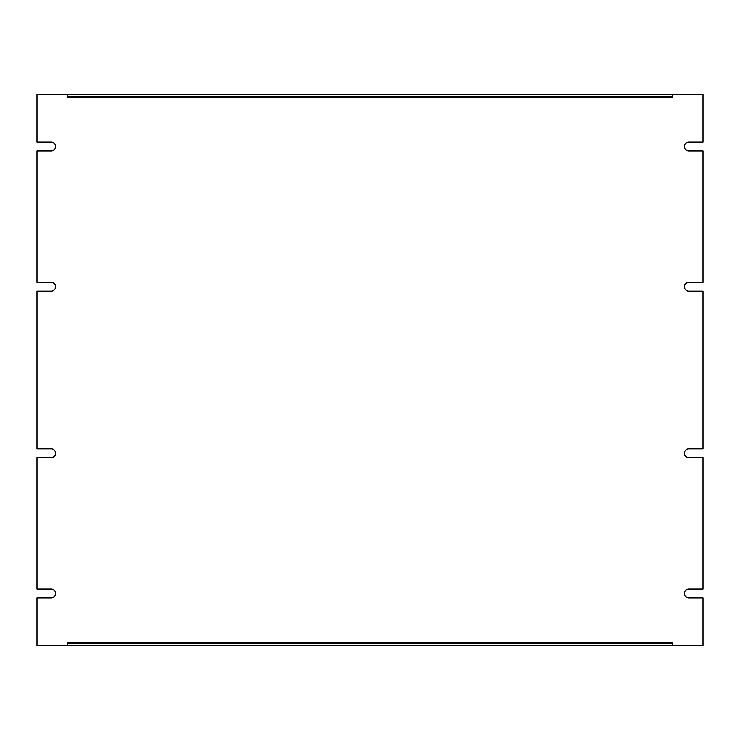 <?xml version="1.0" encoding="UTF-8"?>
<svg xmlns="http://www.w3.org/2000/svg" width="740" height="740" viewBox="0 0 740 740"><rect width="100%" height="100%" fill="white"/><g stroke="black" fill="none" stroke-linecap="round" stroke-linejoin="round"><path stroke-width="1.11" d="M67.673 643.476L67.673 645.474L703 645.474L703 597.846L688.764 597.846A4.385 4.385 0 0 1 684.389 593.462A4.385 4.385 0 0 1 688.764 589.077L703 589.077L703 457.635L688.764 457.635A4.385 4.385 0 0 1 684.389 453.25A4.385 4.385 0 0 1 688.764 448.865L703 448.865L703 291.135L688.764 291.135A4.385 4.385 0 0 1 684.389 286.75A4.385 4.385 0 0 1 688.764 282.365L703 282.365L703 150.923L688.764 150.923A4.385 4.385 0 0 1 684.389 146.538A4.385 4.385 0 0 1 688.764 142.154L703 142.154L703 94.526L672.336 94.526L672.336 97.532L672.327 94.526L67.673 94.526L67.673 97.532L67.664 94.526L37 94.526L37 142.154L51.236 142.154A4.385 4.385 0 0 1 55.611 146.538A4.385 4.385 0 0 1 51.236 150.923L37 150.923L37 282.365L51.236 282.365A4.385 4.385 0 0 1 55.611 286.75A4.385 4.385 0 0 1 51.236 291.135L37 291.135L37 448.865L51.236 448.865A4.385 4.385 0 0 1 55.611 453.25A4.385 4.385 0 0 1 51.236 457.635L37 457.635L37 589.077L51.236 589.077A4.385 4.385 0 0 1 55.611 593.462A4.385 4.385 0 0 1 51.236 597.846L37 597.846L37 645.474L67.664 645.474L67.664 642.468L67.673 643.476L672.327 643.476L672.327 642.468L672.336 645.474L672.327 643.476M67.664 97.532L672.327 97.532M672.336 642.468L67.673 642.468M67.673 96.524L672.327 96.524"/></g></svg>
